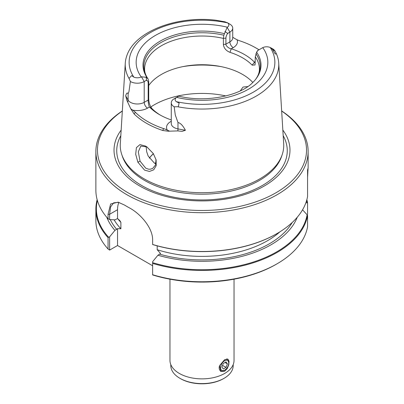 <?xml version="1.0" encoding="UTF-8"?>
<svg xmlns="http://www.w3.org/2000/svg" width="404" height="404" viewBox="0 0 404 404"><rect width="100%" height="100%" fill="white"/><g stroke="black" fill="none" stroke-linecap="round" stroke-linejoin="round"><path stroke-width="0.61" d="M228.709 363.11A5.732 3.308 120 0 0 224.654 360.772A5.732 3.308 120 0 0 220.599 367.791A5.732 3.308 120 0 0 224.654 370.13A5.732 3.308 120 0 0 228.709 363.11L228.709 362.282A6.747 3.894 -60 0 0 227.311 359.196A6.747 3.894 -60 0 0 226.624 358.934M224.654 370.13L223.937 370.544A6.747 3.894 -60 0 1 220.564 370.877A6.747 3.894 -60 0 1 219.17 367.791A6.747 3.894 -60 0 1 219.306 366.393M226.033 367.408L227.407 363.863L226.033 361.903L223.276 363.494L221.902 367.039L223.276 368.998L226.033 367.408L222.538 365.393M225.023 362.484L227.407 363.863M152.626 262.651A105.621 60.979 0 0 0 276.684 251.864A105.621 60.979 0 0 0 307.106 214.766L307.565 215.448A106.126 61.272 180 0 1 277.043 252.48A106.126 61.272 180 0 1 152.626 263.393L152.626 261.666L157.934 255.227L160.55 253.51L157.191 249.712L157.191 245.859M235.239 38.799L232.734 37.254M235.274 38.819L233.007 37.41M160.469 115.191A57.413 33.148 180 0 1 151.853 108.444L149.5 106.999A60.11 34.704 0 0 0 159.494 114.64L159.494 114.64A60.11 34.704 0 0 0 171.266 119.927M147.425 147.303L146.773 146.904L140.799 146.076L138.304 151.859L140.062 161.161L145.718 168.165L148.51 169.175L150.253 169.215L152.687 168.417L155.646 164.807L155.974 159.358M146.132 146.556L146.672 151.707L148.157 156.02L154.419 163.14L155.939 163.862M137.87 162.186L144.576 170.135L149.455 171.442L153.707 169.832L156.197 165.67L156.121 159.934L153.293 153.555L146.91 146.935L145.597 146.091L139.956 144.607L136.385 147.657L135.704 154.308L137.87 162.186L140.062 161.161M169.963 279.184L169.963 360.373A32.037 18.498 0 0 0 179.346 373.453A32.037 18.498 180 0 0 224.654 373.453A32.037 18.498 180 0 0 234.037 360.373L234.037 279.184M224.654 371.236L220.837 371.422L219.549 365.63L224.654 359.666L227.917 359.156L229.028 361.186L228.8 364.721L227.275 368.534L224.654 371.236M220.473 371.18A7.08 4.09 120 0 0 223.291 370.867M223.463 378.669L224.058 378.321A31.194 18.008 180 0 1 179.942 378.321L180.537 378.669A30.351 17.524 180 0 0 223.463 378.669L224.058 378.326A31.194 18.008 0 0 0 224.058 378.321A31.194 18.008 0 0 0 233.194 365.59L233.194 364.59M185.411 130.3L182.063 131.366L177.821 130.901A4.722 1.192 100.6 0 0 177.977 128.906L185.411 130.3C182.921 125.573 180.447 122.983 177.977 122.523L175.275 114.978L174.195 106.797L177.588 106.742A76.77 44.324 0 0 0 278.725 63.145L283.684 143.849A81.734 47.187 180 0 1 282.255 154.464A81.734 47.187 180 0 1 259.792 178.891A81.734 47.187 0 0 1 144.208 178.891A81.734 47.187 0 0 1 121.745 154.464A81.734 47.187 0 0 1 120.316 143.849L125.275 63.145A76.77 44.324 180 0 1 126.694 56.1C134.466 31.456 176.447 15.584 215.691 20.2L224.871 21.796L227.654 22.912A5.833 3.368 180 0 1 227.366 27.204A65.847 38.016 180 0 0 155.439 35.406A65.847 38.016 180 0 0 141.238 76.932A5.833 3.368 180 0 1 133.795 77.098L131.643 75.619L128.997 78.391L129.209 78.81A76.77 44.324 180 0 1 125.275 63.145M121.165 130.073A87.981 50.798 0 0 0 152.641 192.173A87.981 50.798 0 0 0 264.216 186.042A87.981 50.798 180 0 0 282.835 130.073M177.821 130.901L168.226 131.219L162.797 130.497A78.406 45.268 0 0 1 146.561 123.306A78.406 45.268 180 0 1 134.098 113.928L135.37 112.307A23.942 13.822 0 0 0 132.653 110.115A14.433 8.332 0 0 0 147.546 108.126L149.5 106.999M147.546 108.126A4.722 2.727 60 0 1 144.208 102.343L144.208 81.558L141.471 76.811L146.192 77.285L148.091 78.947L148.717 81.522L148.717 98.591L148.187 100.051L148.187 82.977C148.137 81.451 147.561 80.547 146.455 80.26L144.208 81.558A9.711 5.606 180 0 1 130.391 81.507L128.947 91.698L128.103 93.728C127.3 92.299 126.497 92.996 125.689 95.824L126.876 100.414L130.755 108.767L134.098 113.928M130.391 81.507L129.214 78.81M152.626 244.541A105.621 60.979 0 0 0 276.684 233.754L277.043 233.547A106.126 61.272 180 0 1 152.626 244.46L152.626 244.541M97.147 199.687A106.126 61.272 0 0 0 95.874 209.156A106.126 61.272 0 0 0 108.055 237.658L108.626 237.249A105.621 60.979 180 0 1 97.359 200.445M256.57 52.313L255.283 56.823L255.04 64.988L252.147 65.145A57.413 33.148 0 0 0 242.597 57.848A57.413 33.148 180 0 0 229.962 52.338L231.275 48.773A60.11 34.704 0 0 1 244.506 54.545A60.11 34.704 180 0 1 254.5 62.181L255.283 61.731M148.717 85.532A57.413 33.148 0 0 1 242.597 74.442A57.413 33.148 180 0 1 252.818 82.456M132.653 110.115L130.76 108.767M135.37 112.307A76.937 44.42 0 0 0 163.534 128.568A23.942 13.822 180 0 1 167.327 130.138L168.529 130.694M276.104 264.362L277.043 263.817L276.104 264.362A104.798 60.504 180 0 1 152.626 274.947L152.626 263.393M307.565 215.448L307.565 226.785A106.126 61.272 0 0 1 277.043 263.817A106.126 61.272 180 0 1 152.626 274.73M122.331 111.06A104.525 60.348 0 0 0 131.154 194.496A104.525 60.348 0 0 0 275.912 192.799A104.525 60.348 0 0 0 281.669 111.06M152.626 244.46L152.626 240.021C152.843 227.76 140.264 213.635 129.447 207.898A106.126 61.272 0 0 1 126.957 206.51A106.126 61.272 0 0 1 124.543 205.07L118.125 202.172L110.615 204L108.055 214.287L108.055 218.726A106.126 61.272 0 0 1 95.874 190.223L95.874 151.434A106.126 61.272 180 0 0 126.957 194.758A106.126 61.272 180 0 0 277.043 194.758A106.126 61.272 0 0 0 308.126 151.434A106.126 61.272 0 0 0 281.659 110.948M95.874 151.434A106.126 61.272 180 0 1 122.341 110.948M302.551 209.828L307.106 214.766M307.141 214.822L307.565 214.201L307.565 202.864L305.868 202.798M308.126 151.434L308.126 167.918L307.565 170.049L307.565 196.516A106.126 61.272 0 0 1 277.043 233.547L276.684 233.754A105.621 60.979 180 0 1 276.684 233.754L276.684 233.754M108.626 237.249L109.62 236.835L109.62 250.086L117.544 245.511L117.544 228.679L114.928 230.396L109.62 236.835M109.62 250.086L108.055 248.995L108.055 237.658M118.665 202.318L113.64 202.843L110.61 206.949L109.62 214.287L109.62 219.554L108.055 218.726M95.874 209.156L95.874 220.493A106.126 61.272 0 0 0 108.055 248.995M306.853 199.687A106.126 61.272 180 0 1 307.565 202.864M307.565 177.366L308.07 168.205M109.62 219.554L114.928 219.862L117.544 218.559L117.544 209.716L109.62 214.287L108.055 214.287M297.228 217.271A97.586 56.343 180 0 1 157.934 255.227M307.106 202.717A105.621 60.979 0 0 0 306.641 200.445M114.928 230.396A97.586 56.343 180 0 1 106.772 217.271M168.534 130.694L169.463 131.113M174.195 106.797A9.711 5.606 180 0 1 171.266 102.788A9.711 5.606 180 0 1 174.114 98.818L176.755 97.293M229.805 24.114A9.711 5.606 180 0 1 229.886 24.159A9.711 5.606 180 0 1 232.734 28.123A9.711 5.606 180 0 1 229.886 32.088L229.886 41.865L225.912 44.162L225.912 38.102L223.392 38.41L223.392 44.47L225.912 44.162M227.644 33.386L229.886 32.088L227.149 27.346L227.366 27.209M227.821 33.143C226.533 35.012 225.897 36.749 225.912 38.35M178.805 96.112L178.81 96.107C205.338 103.035 240.193 95.854 252.793 82.487A59.004 34.062 180 0 0 255.863 79.058A59.004 34.062 180 0 0 256.611 52.257L257.808 50.5L262.762 47.647A5.833 3.368 180 0 1 270.205 47.48L272.357 49.207L275.291 54.075L276.301 53.53L274.791 50.621L273.609 49.404A9.711 5.606 180 0 0 273.528 49.354L270.796 47.778M179.129 103.035L178.265 106.833L179.129 103.035L176.346 101.667A5.833 3.368 180 0 1 176.634 97.369L178.81 96.107M256.621 52.207L257.545 50.651M240.269 90.89L243.046 87.047L247.793 86.572M117.544 218.559L119.847 220.604L120.897 222.357L120.897 228.76A92.657 53.495 180 0 1 114.105 219.816M117.544 228.679L120.897 228.76M152.626 265.766L117.544 245.511M118.882 202.384A26.977 15.574 -120 0 0 117.544 209.716M235.017 38.668L237.017 39.718A23.942 13.822 180 0 0 240.133 40.956A76.26 44.031 180 0 1 255.924 47.955A76.26 44.031 180 0 1 258.979 49.823M255.278 63.16L254.5 62.181L252.147 65.145M231.563 48.823C228.679 48.778 225.27 45.182 225.927 43.915M148.182 99.808C148.016 101.359 148.798 106.666 149.601 107.161M257.833 50.485L257.515 50.667M148.091 78.947A58.161 33.577 180 0 1 146.874 77.043A58.161 33.577 180 0 1 162.135 41.895A58.161 33.577 180 0 1 223.826 35.219L227.149 27.346M227.912 33.577L224.927 31.487M177.588 106.742L178.265 106.838M146.167 76.962L146.485 80.588M223.826 35.219L223.392 38.41A57.413 33.148 0 0 0 144.587 69.17C144.551 71.675 145.314 74.296 146.874 77.043M229.962 52.338C226.033 50.752 223.841 48.127 223.392 44.47M148.717 98.591C148.793 102.465 149.839 105.752 151.853 108.444M259.03 49.793A77.73 44.874 0 0 0 256.964 48.551L255.924 47.955M278.725 63.145A76.77 44.324 0 0 0 277.306 56.1A76.77 44.324 0 0 0 276.548 54.121M147.389 78.043A59.004 34.062 180 0 1 160.282 41.062A59.004 34.062 180 0 1 224.331 33.623M255.909 53.742A58.161 33.577 180 0 1 257.126 77.043A58.161 33.577 180 0 1 255.469 79.553M149.313 158.126A57.413 33.148 180 0 1 153.368 153.677M179.942 378.321A31.194 18.008 180 0 1 170.806 365.59L170.806 364.59M227.573 359.005A7.08 4.09 -60 0 1 228.664 361.56M153.424 153.762A57.615 33.264 0 0 0 149.334 158.156M282.255 154.464L281.664 156.222A81.133 46.844 180 0 1 259.373 180.472A81.133 46.844 180 0 1 178.225 192.132A81.133 46.844 180 0 1 122.336 156.222L121.745 154.464M283.179 135.663A85.264 49.227 180 0 1 262.292 185.532A85.264 49.227 180 0 1 157.57 192.738A85.264 49.227 180 0 1 120.821 135.663M257.126 77.043C258.686 74.296 259.449 71.675 259.413 69.17A57.413 33.148 0 0 0 255.283 56.823M162.797 130.497L163.534 128.568M159.726 254.192A95.182 54.954 0 0 0 292.198 222.508M110.252 219.594A95.182 54.954 0 0 0 116.721 229.361M171.266 121.251L170.776 121.538A14.433 8.332 0 0 0 167.327 130.138M148.187 100.051L144.208 102.343A9.711 5.606 180 0 1 128.103 100.111A4.722 3.666 150.6 0 1 127.634 101.924M170.776 121.538A4.722 2.727 -120 0 0 171.266 121.781M177.977 122.523L177.977 128.906A9.711 5.606 180 0 1 171.266 123.573L171.266 102.788M133.795 77.098A72.872 42.072 180 0 1 150.475 32.537A72.872 42.072 180 0 1 227.654 22.912M128.103 93.728L128.103 100.111L125.689 95.824M232.734 28.123L232.734 37.9A9.711 5.606 180 0 1 229.886 41.865A4.722 2.727 -120 0 0 233.224 47.647L231.275 48.773M262.762 47.647A65.847 38.016 180 0 1 248.561 89.168A65.847 38.016 180 0 1 176.634 97.369M270.205 47.48A72.872 42.072 180 0 1 253.525 92.036A72.872 42.072 180 0 1 176.346 101.667M225.881 95.94A67.584 39.016 0 0 0 150.793 106.974M221.225 66.65A67.584 39.016 0 0 0 182.775 66.65M279.967 231.79A92.657 53.495 180 0 1 157.191 249.712M120.897 222.357A92.657 53.495 180 0 1 117.685 218.67M237.017 39.718A14.433 8.332 180 0 1 233.224 47.647M275.003 50.985L272.357 49.212M128.997 78.391L131.643 75.619M148.717 81.522L148.187 82.977M154.934 163.418A53.03 30.618 180 0 1 156.191 162.1M227.159 22.584L229.886 24.159M277.306 56.1L276.301 53.53"/></g></svg>
